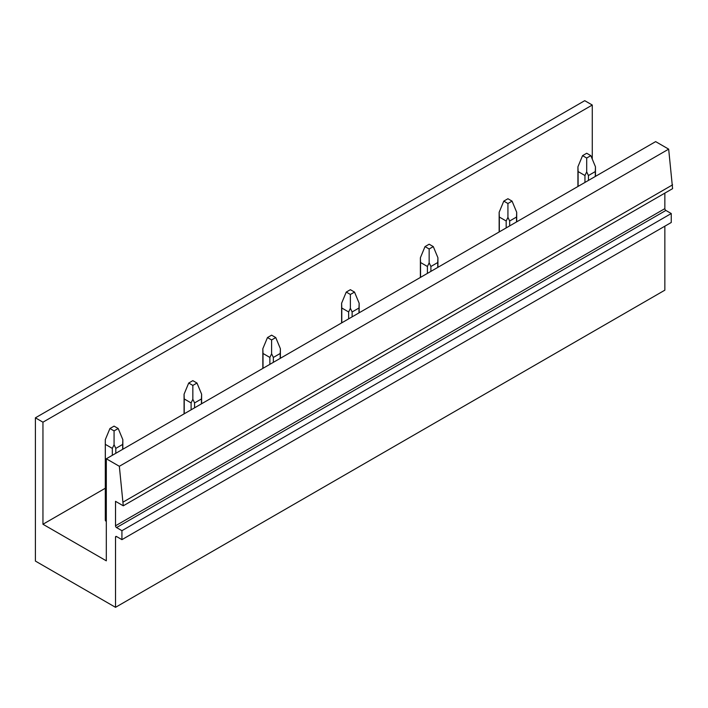<?xml version="1.0" encoding="UTF-8"?>
<svg xmlns="http://www.w3.org/2000/svg" width="708" height="708" viewBox="0 0 708 708"><rect width="100%" height="100%" fill="white"/><g stroke="black" fill="none" stroke-linecap="round" stroke-linejoin="round"><path stroke-width="1.06" d="M42.949 422.189L35.4 417.826L35.4 561.072L115.519 607.322L115.519 537.133A1.46 0.841 60 0 1 115.82 536.469A1.46 0.841 60 0 1 116.546 536.54L121.926 539.646L121.926 530.69L116.546 527.584A1.46 0.841 60 0 1 115.519 525.796L115.519 501.326L123.272 505.804L119.342 466.289L106.315 458.775L106.315 560.833L42.949 524.247L42.949 422.189L592.277 105.032L584.728 100.678L35.4 417.826M105.297 488.246L42.949 524.247M592.277 159.123L592.277 105.032M123.272 505.804L672.6 188.647L668.671 149.14L655.643 141.618L106.315 458.775M668.671 149.14L119.342 466.289M672.6 184.832L123.272 501.981M121.926 539.646L671.255 222.489L671.255 213.533L665.883 210.435A1.46 0.841 60 0 1 664.847 208.639L664.847 193.125M671.255 213.533L121.926 530.69M664.847 226.188L664.847 290.174L115.519 607.322M105.474 520.831L105.297 439.668L105.297 519.831A8.77 5.062 0 0 0 105.474 520.831L106.315 521.318M578.1 171.566L577.923 166.796L582.56 155.645L586.693 158.034L586.693 171.858L584.958 175.531L578.1 171.566L578.1 186.39M582.56 155.645L586.693 153.255L590.835 155.645L595.463 166.796L595.295 171.566L588.437 175.531L586.693 171.858M590.835 155.645L586.693 158.034M595.295 171.566L595.295 176.46M588.437 175.531L588.437 180.425M584.958 182.434L584.958 175.531M499.326 217.046L499.149 212.276L503.786 201.125L507.928 203.506L507.928 217.338L506.185 221.002L499.326 217.046L499.326 231.87M503.786 201.125L507.928 198.736L512.061 201.125L516.698 212.276L516.521 217.046L509.663 221.002L507.928 217.338M512.061 201.125L507.928 203.506M516.521 217.046L516.521 221.94M509.663 221.002L509.663 225.896M506.185 227.905L506.185 221.002M420.552 262.526L420.384 257.756L425.021 246.596L429.154 248.986L429.154 262.818L427.411 266.482L420.552 262.526L420.552 277.35M425.021 246.596L429.154 244.216L433.287 246.596L437.925 257.756L437.748 262.526L430.898 266.482L429.154 262.818M433.287 246.596L429.154 248.986M437.748 262.526L437.748 267.42M430.898 266.482L430.898 271.376M427.411 273.385L427.411 266.482M341.787 308.007L341.61 303.236L346.247 292.077L350.38 294.466L350.38 308.299L348.646 311.962L341.787 308.007L341.787 322.821M346.247 292.077L350.38 289.687L354.513 292.077L359.151 303.236L358.983 308.007L352.124 311.962L350.38 308.299M354.513 292.077L350.38 294.466M358.983 308.007L358.983 312.901M352.124 311.962L352.124 316.857M348.646 318.865L348.646 311.962M263.013 353.478L262.836 348.708L267.474 337.557L271.606 339.946L271.606 353.779L269.872 357.443L263.013 353.478L263.013 368.302M267.474 337.557L271.606 335.167L275.748 337.557L280.386 348.708L280.209 353.478L273.35 357.443L271.606 353.779M275.748 337.557L271.606 339.946M280.209 353.478L280.209 358.372M273.35 357.443L273.35 362.337M269.872 364.346L269.872 357.443M184.239 398.958L184.071 394.188L188.709 383.037L192.841 385.426L192.841 399.25L191.098 402.923L184.239 398.958L184.239 413.782M188.709 383.037L192.841 380.647L196.974 383.037L201.612 394.188L201.435 398.958L194.576 402.923L192.841 399.25M196.974 383.037L192.841 385.426M201.435 398.958L201.435 403.852M194.576 402.923L194.576 407.817M191.098 409.826L191.098 402.923M105.474 444.438L112.324 448.394L114.068 444.73L114.068 430.898L109.935 428.517L105.297 439.668M109.935 428.517L114.068 426.127L118.201 428.517L122.838 439.668L122.661 444.438L115.811 448.394L114.068 444.73M118.201 428.517L114.068 430.898M122.661 444.438L122.661 449.332M115.811 448.394L115.811 453.288M112.324 455.297L112.324 448.394M664.847 208.639L115.519 525.796M116.546 527.584L665.883 210.435M115.519 537.133L116.546 536.54M595.463 176.363L595.463 166.796M577.923 186.487L577.923 166.796M516.698 221.843L516.698 212.276M499.149 231.967L499.149 212.276M437.925 267.314L437.925 257.756M420.384 277.447L420.384 257.756M359.151 312.794L359.151 303.236M341.61 322.928L341.61 303.236M280.386 358.275L280.386 348.708M262.836 368.408L262.836 348.708M201.612 403.755L201.612 394.188M184.071 413.879L184.071 394.188M122.838 449.235L122.838 439.668"/></g></svg>
